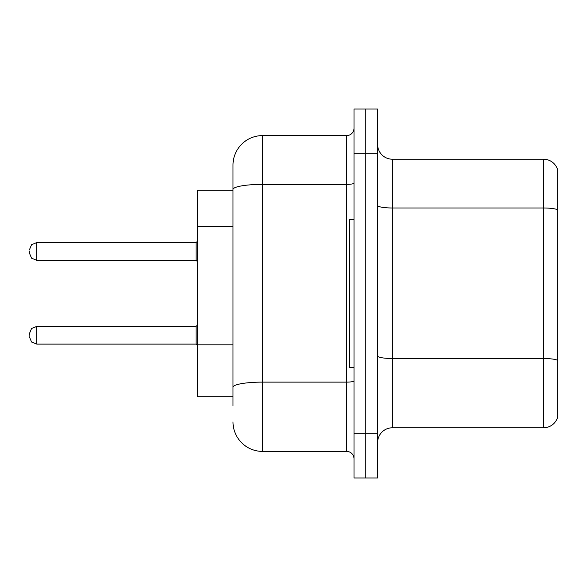 <?xml version="1.0" encoding="UTF-8"?>
<svg xmlns="http://www.w3.org/2000/svg" width="587" height="587" viewBox="0 0 587 587"><rect width="100%" height="100%" fill="white"/><g stroke="black" fill="none" stroke-linecap="round" stroke-linejoin="round"><path stroke-width="0.88" d="M232.995 190.203L197.577 190.203L197.577 396.797L232.995 396.797M377.617 442.547A14.756 14.756 0 0 1 392.373 427.791L543.481 427.791L543.481 159.209L392.373 159.209A14.756 14.756 0 0 1 377.617 144.453A14.756 14.756 0 0 0 392.373 159.209L392.373 427.791M365.811 433.69L365.811 477.965L377.617 477.965L377.617 433.69L365.811 433.69L365.811 477.965L354.005 477.965L354.005 433.69L365.811 433.69L365.811 153.31L365.811 433.69M354.005 433.69L354.005 109.035L365.811 109.035L365.811 153.31L365.811 109.035L377.617 109.035L377.617 433.69M557.65 169.834A14.756 14.756 0 0 0 543.481 159.209A14.756 14.756 0 0 1 557.65 169.834L557.65 417.166A14.756 14.756 0 0 1 543.481 427.791M232.995 405.654L232.995 165.116A29.511 29.511 0 0 1 262.514 135.597L346.623 135.597A7.382 7.382 0 0 0 354.005 128.223M262.514 135.597L262.514 451.403L346.623 451.403L346.623 135.597M354.005 183.1A7.382 1.284 0 0 1 346.623 184.377L262.514 184.377A29.511 5.122 180 0 0 232.995 189.506L232.995 165.116M354.005 458.777A7.382 7.382 0 0 0 346.623 451.403M262.514 451.403A29.511 29.511 0 0 1 232.995 421.884M354.005 219.714L349.573 219.714L349.573 367.286L354.005 367.286M29.35 335.265L29.35 333.79L29.35 335.265M29.35 251.441L29.35 252.916L29.35 251.441M232.995 226.787L197.577 226.787M232.995 344.84L197.577 344.84M557.65 209.838A14.756 2.561 180 0 0 543.481 207.989L392.373 207.989A14.756 2.561 0 0 1 377.617 205.428M557.65 360.352A14.756 2.561 180 0 0 543.481 358.51L392.373 358.51A14.756 2.561 0 0 1 377.617 355.949M377.617 153.31L354.005 153.31M354.005 380.838A7.382 1.284 0 0 1 346.623 382.122L262.514 382.122A29.511 5.122 180 0 0 232.995 387.244M29.35 333.79L31.551 328.529L36.732 326.409L36.732 344.114L196.102 344.114L196.102 326.409L197.577 324.934M196.102 242.585L36.732 242.585L36.732 260.298L196.102 260.298L196.102 242.585L197.577 241.11M196.102 344.114L197.577 345.589M36.732 326.409L196.102 326.409M36.732 344.114L31.551 341.994L29.35 336.74M36.732 260.298L31.551 258.177L29.35 252.916M36.732 242.585L31.551 244.706L29.35 249.967M196.102 260.298L197.577 261.773"/></g></svg>
